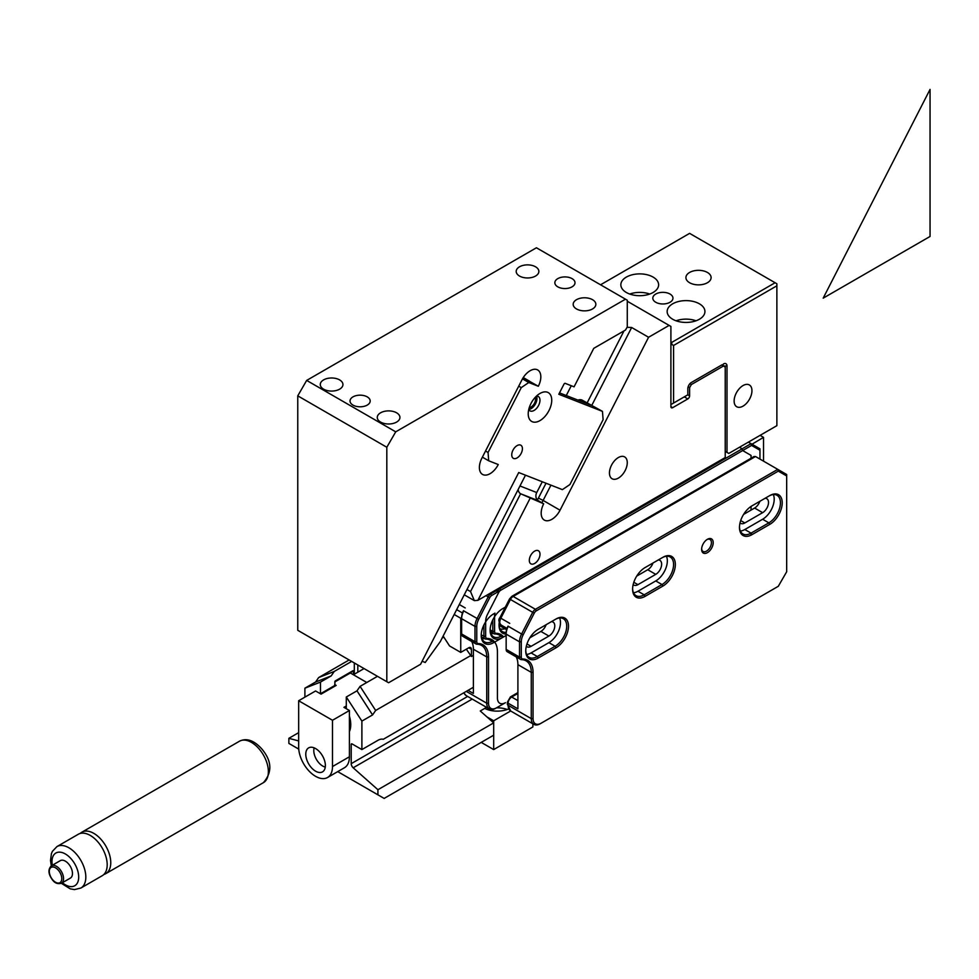 <?xml version="1.0" encoding="UTF-8"?>
<svg xmlns="http://www.w3.org/2000/svg" width="979" height="979" viewBox="0 0 979 979"><rect width="100%" height="100%" fill="white"/><g stroke="black" fill="none" stroke-linecap="round" stroke-linejoin="round"><path stroke-width="1.47" d="M530.031 498.446L477.862 600.36L474.35 600.629L470.532 591.561L520.595 493.759L543.675 503.793L538.328 500.71L520.595 493.759A6.302 5.128 -68.6 0 1 518.185 489.463M474.35 600.629L464.254 594.804M477.862 600.36L725.231 457.548L725.231 367.052L723.444 366.024L691.382 384.539L689.608 387.623L689.608 395.846A2.521 1.456 -60 0 1 687.821 398.93L672.683 407.668A2.521 1.456 -60 0 1 671.423 407.79A2.521 1.456 -60 0 1 670.909 406.64L670.909 326.435L669.122 325.407L648.575 337.265L560.049 510.206A15.113 8.725 -60 0 1 544.312 520.082A15.113 8.725 -60 0 1 543.675 503.793M466.971 589.505L470.532 591.561M473.383 655.392L471.425 656.517L471.425 649.322A3.781 2.178 120 0 0 470.642 647.596A3.781 2.178 120 0 0 468.745 647.78L460.742 652.406L449.557 645.956L443.144 636.044M460.742 652.406L460.742 618.263L454.183 614.482M614.09 461.268A12.592 7.269 -60 0 1 624.663 456.924A12.592 7.269 -60 0 1 622.632 474.387A12.592 7.269 -60 0 1 612.059 478.731A12.592 7.269 -60 0 1 614.09 461.268M537.214 561.224A7.551 4.369 -60 0 1 530.875 563.831A7.551 4.369 -60 0 1 532.087 553.355A7.551 4.369 -60 0 1 538.426 550.749A7.551 4.369 -60 0 1 537.214 561.224M752.019 444.221L763.522 437.344L760.083 435.361M460.742 618.263L461.623 617.725M466.322 649.187L471.425 656.517M542.268 481.766L536.737 492.547A6.302 5.128 -68.6 0 0 538.328 500.71M648.575 337.265L631.651 327.5L627.062 327.316M627.27 301.238L669.122 325.407M670.909 344.951L671.79 344.424L673.576 345.465L673.576 403.042L687.821 394.818L687.821 388.651L687.821 392.763M688.139 386.778L689.608 387.623M689.926 383.695L691.382 384.539M687.821 388.651A5.042 2.913 -60 0 1 691.382 382.483L721.67 364.996L723.444 366.024L727.005 366.024L727.005 452.408L728.792 453.436L776.873 425.669L776.873 285.819L673.576 345.465M691.382 382.483L721.67 364.996A2.521 1.456 -60 0 1 722.918 364.873A2.521 1.456 -60 0 1 723.444 366.024M763.522 461.146L763.522 437.344M725.231 451.38L727.005 452.408M600.555 284.791L689.608 233.369L776.873 283.763L776.873 285.819M723.444 363.968A5.042 2.913 -60 0 1 727.005 366.024M735.217 405.294A12.592 7.269 -60 0 1 737.701 390.694A12.592 7.269 -60 0 1 749.339 384.943A12.592 7.269 -60 0 1 750.856 386.399A12.592 7.269 -60 0 1 748.372 400.998A12.592 7.269 -60 0 1 736.734 406.75A12.592 7.269 -60 0 1 735.217 405.294M673.576 403.042L671.79 404.07L670.909 403.556M671.79 344.424L671.79 342.369L670.909 341.855M671.79 342.369L775.099 282.735M694.968 284.571A12.592 7.269 0 0 0 711.109 277.595A12.592 7.269 0 0 0 702.053 270.62A12.592 7.269 0 0 0 685.912 277.595A12.592 7.269 0 0 0 694.968 284.571M649.726 294.043A18.895 10.904 0 0 0 645.051 292.831A18.895 10.904 0 0 0 629.742 294.043M634.416 295.254A18.895 10.904 0 0 0 658.622 284.791A18.895 10.904 0 0 0 645.051 274.328A18.895 10.904 0 0 0 620.845 284.791A18.895 10.904 0 0 0 634.416 295.254M676.048 320.782A18.895 10.904 180 0 1 696.032 320.782M667.911 314.602A18.895 10.904 180 0 1 667.152 311.53A18.895 10.904 180 0 1 683.354 300.724A18.895 10.904 180 0 1 704.17 308.458A18.895 10.904 180 0 1 704.929 311.53A18.895 10.904 180 0 1 688.726 322.324A18.895 10.904 180 0 1 667.911 314.602M751.052 535.146L751.052 533.127A16.374 9.447 -60 0 1 742.865 533.934A16.374 9.447 -60 0 1 739.488 526.947M751.052 510.096L751.052 506.424M751.052 458.233L751.052 455.406L742.669 450.56L500.685 590.264L499.804 588.722A5.042 2.913 -60 0 0 497.075 591.769M481.227 634.918A16.374 9.447 -60 0 0 484.605 641.906A16.374 9.447 -60 0 0 492.07 641.49A25.185 14.538 -60 0 0 490.43 640.266A25.185 14.538 -60 0 0 485.853 639.079L487.138 638.443A3.781 2.178 -60 0 1 485.67 636.534L485.67 621.261A11.332 6.547 -60 0 1 487.542 614.225L498.641 592.552A3.781 2.178 -60 0 1 500.685 590.264M487.138 638.443A26.445 15.272 -60 0 1 497.43 651.794L497.43 698.064A11.332 6.547 -60 0 0 505.445 702.689L496.537 707.829A11.332 6.547 -60 0 1 488.521 703.203L486.734 703.203A12.592 7.269 120 0 0 489.353 708.967A12.592 7.269 120 0 0 495.643 708.343L496.537 707.829A18.895 10.904 -0 0 1 507.244 709.481M502.068 636.583L502.594 637.5L506.155 635.444M502.594 637.5A17.634 10.182 -60 0 1 490.124 630.305A17.634 10.182 -60 0 1 502.594 608.705L505.323 607.127M504.552 703.203L505.445 702.689L504.552 703.203A12.592 7.269 -60 0 1 504.54 703.216M485.853 639.079A5.042 2.913 -60 0 1 484.935 638.846A5.042 2.913 -60 0 1 483.895 636.534L483.895 624.994M742.669 450.56L742.143 448.81L499.804 588.722L498.911 588.208M494.75 633.939L496.047 633.303A3.781 2.178 -60 0 1 494.579 631.394L492.792 631.394A5.042 2.913 -60 0 0 493.844 633.707A5.042 2.913 -60 0 0 494.75 633.939A25.185 14.538 120 0 1 499.339 635.114A25.185 14.538 120 0 1 500.967 636.35A16.374 9.447 -60 0 1 493.514 636.766A16.374 9.447 -60 0 1 490.136 629.766M505.078 634.013L506.155 633.389M742.143 448.81L739.475 447.256M493.281 633.376A16.374 9.447 -60 0 1 491.017 633.902M501.138 629.081L500.33 629.546M499.89 628.689A15.113 8.725 120 0 0 504.919 628.702M499.045 624.516A12.592 7.269 120 0 0 500.746 626.291L506.62 629.693M660.054 303.735A10.071 5.813 180 0 1 652.809 298.154A10.071 5.813 180 0 1 665.72 292.574A10.071 5.813 180 0 1 672.965 298.154A10.071 5.813 180 0 1 660.054 303.735M351.645 661.412L334.243 671.459L331.159 675.926L320.476 682.094L304.897 688.188L315.581 682.02L318.664 677.554L349.148 659.956M320.451 693.781A24.561 14.183 60 0 1 320.476 693.756L320.476 682.094M304.897 697.134L304.897 688.188M298.754 749.119L288.866 743.416L288.866 738.313L298.656 740.932M337.731 771.623L377.918 794.826L377.918 789.723L353.174 767.793A3.781 2.178 60 0 1 351.204 763.669L351.204 744.444A1.26 0.722 60 0 1 352.085 743.93L361.887 749.584L361.887 721.095L346.297 696.999L346.297 708.674A24.561 14.183 60 0 1 346.333 708.723M349.417 716.163A24.561 14.183 60 0 1 349.417 731.582M334.243 671.459L318.664 677.554M332.909 687.27A24.561 14.183 60 0 1 334.72 685.533L320.476 693.756M334.72 685.533L335.075 681.041L353.064 670.652M354.312 662.942L354.312 674.225L353.431 674.739L353.431 670.994A27.828 16.068 60 0 0 350.421 673.038M377.478 676.318L360.076 686.365L356.992 690.831L346.297 696.999M356.992 690.831L372.571 714.927L361.887 721.095M372.571 714.927L375.655 710.46L470.532 655.685M473.383 687.27L383.254 739.304A12.592 7.269 -60 0 0 377.918 740.332L361.887 749.584M377.918 789.723L493.685 722.881L480.261 710.987L486.551 707.352M377.918 794.826L384.147 798.423L493.685 735.192L493.685 722.881M288.866 738.313L298.656 732.659M354.312 674.225L364.041 668.571M357.812 664.961L357.812 672.169M442.116 638.051L443.817 637.072M375.655 710.46L360.076 686.365M325.273 767.083A12.592 7.269 60 0 1 318.432 762.311A12.592 7.269 60 0 1 314.173 747.858M315.581 776.323A23.924 13.816 60 0 1 298.656 747.014L298.656 700.744L332.493 720.275L332.493 766.545A23.924 13.816 60 0 1 327.537 777.51A23.924 13.816 60 0 1 315.581 776.323M332.493 766.545L349.417 756.779A23.924 13.816 60 0 1 344.461 767.732L327.537 777.51M305.778 754.209A13.853 8.003 60 0 1 308.654 747.87A13.853 8.003 60 0 1 319.325 751.578A13.853 8.003 60 0 1 325.371 765.517A13.853 8.003 60 0 1 322.507 771.868A13.853 8.003 60 0 1 311.824 768.148A13.853 8.003 60 0 1 305.778 754.209M334.72 684.541L336.201 685.398L321.063 694.135L315.581 690.966L298.656 700.744M349.417 756.779L349.417 710.509L332.493 720.275M334.72 681.996L350.335 672.989L366.782 682.485M349.417 710.509L343.935 707.34L346.297 705.981M321.039 694.123L335.675 685.667A23.924 13.816 60 0 1 336.201 685.398M486.906 716.885L493.685 720.789L493.685 749.584L481.215 742.388M532.87 723.811L532.87 726.956L493.685 749.584M510.659 710.987L493.685 720.789M484.74 708.404A18.895 10.904 0 0 0 508.59 708.943M489.182 708.869A18.895 10.904 -0 0 0 487.248 709.481M627.27 300.21L625.483 299.182L395.724 431.837L386.815 447.256L386.815 681.714L388.602 682.742L420.566 664.288L518.723 472.539L562.387 489.635L569.913 484.532L603.113 419.673L602.452 411.364L558.801 394.268L563.953 384.209A1.26 0.722 -60 0 1 565.201 383.352L574.073 386.827L593.763 348.34L625.483 330.033L627.27 326.949L627.27 300.21M395.724 431.837L306.672 380.415L536.431 247.773L625.483 299.182M385.408 423.723A11.332 6.547 0 0 0 399.934 417.433A11.332 6.547 0 0 0 391.796 411.156A11.332 6.547 0 0 0 377.27 417.433A11.332 6.547 0 0 0 385.408 423.723M581.33 310.6A11.332 6.547 0 0 0 595.856 304.322A11.332 6.547 0 0 0 587.706 298.044A11.332 6.547 0 0 0 573.18 304.322A11.332 6.547 0 0 0 581.33 310.6M342.479 382.691A11.332 6.547 0 0 0 329.996 378.053A11.332 6.547 0 0 0 320.268 384.539A11.332 6.547 0 0 0 320.733 386.375A11.332 6.547 0 0 0 333.215 391.013A11.332 6.547 0 0 0 342.944 384.539A11.332 6.547 0 0 0 342.479 382.691M538.401 269.58A11.332 6.547 0 0 0 525.919 264.942A11.332 6.547 0 0 0 516.19 271.416A11.332 6.547 0 0 0 516.655 273.263A11.332 6.547 0 0 0 529.137 277.901A11.332 6.547 0 0 0 538.866 271.416A11.332 6.547 0 0 0 538.401 269.58M357.274 406.566A10.071 5.813 0 0 0 370.184 400.986A10.071 5.813 0 0 0 362.94 395.406A10.071 5.813 0 0 0 350.029 400.986A10.071 5.813 0 0 0 357.274 406.566M562.093 288.315A10.071 5.813 0 0 0 575.003 282.735A10.071 5.813 0 0 0 567.771 277.155A10.071 5.813 0 0 0 554.848 282.735A10.071 5.813 0 0 0 562.093 288.315M306.672 380.415L297.763 395.846L297.763 630.305L386.815 681.714M297.763 395.846L386.815 447.256M482.39 457.144L488.705 460.791L498.262 464.536A15.113 8.725 -60 0 1 482.512 474.411A15.113 8.725 -60 0 1 481.888 458.123L521.954 379.84A15.113 8.725 -60 0 1 537.704 369.964A15.113 8.725 -60 0 1 538.328 386.252L523.153 377.747M529.26 407.631A6.302 3.635 120 0 0 535.44 400.387A6.302 3.635 120 0 0 535.146 397.45M536.468 396.103A8.309 4.797 -60 0 1 536.235 402.173A8.309 4.797 -60 0 1 528.758 409.467M577.928 400.105A12.592 7.269 120 0 1 581.918 400.007L590.827 405.159L559.498 392.885M581.918 400.007L602.452 411.364M571.283 385.738L566.266 395.54M525.49 475.194L440.33 641.551L425.229 662.477L422.12 661.266M522.48 378.873L528.782 382.52L538.328 386.252M515.138 447.146A7.551 4.369 -60 0 1 520.852 445.225A7.551 4.369 -60 0 1 519.029 456.385A7.551 4.369 -60 0 1 513.302 458.307A7.551 4.369 -60 0 1 515.138 447.146M536.516 396.054A8.309 4.797 -60 0 1 538.254 396.446A8.309 4.797 -60 0 1 539.258 403.911A8.309 4.797 -60 0 1 529.945 410.837A8.309 4.797 -60 0 1 528.746 409.528M518.723 386.167L521.256 387.623L528.782 382.52M485.523 451.013L488.056 452.482L521.256 387.623M488.056 452.482L488.705 460.791M529.663 406.481A16.619 9.594 120 0 0 528.219 413.823A16.619 9.594 120 0 0 537.067 421.863A16.619 9.594 120 0 0 550.296 407.582A16.619 9.594 120 0 0 539.98 393.46A16.619 9.594 120 0 0 529.663 406.481M666.454 556.268A16.374 9.447 -60 0 1 655.759 580.939L637.953 591.23A16.374 9.447 -60 0 1 633.499 592.772M658.218 559.988A8.309 4.797 -60 0 1 659.919 560.38A8.309 4.797 -60 0 1 661.192 567.037A8.309 4.797 -60 0 1 655.759 574.355L637.953 584.647A8.309 4.797 -60 0 1 633.792 585.05A8.309 4.797 -60 0 1 633.168 584.561M652.981 563.011A8.309 4.797 -60 0 1 647.743 569.729L636.729 576.093M559.584 617.957A16.374 9.447 -60 0 1 548.901 642.64L531.083 652.92A16.374 9.447 -60 0 1 526.641 654.461M551.348 621.689A8.309 4.797 -60 0 1 553.049 622.069A8.309 4.797 -60 0 1 554.334 628.738A8.309 4.797 -60 0 1 548.901 636.056L531.083 646.336A8.309 4.797 -60 0 1 526.935 646.752A8.309 4.797 -60 0 1 526.31 646.262M546.123 624.7A8.309 4.797 -60 0 1 540.885 631.431L529.872 637.794M773.312 494.566A16.374 9.447 -60 0 1 762.629 519.249L744.823 529.529A16.374 9.447 -60 0 1 740.369 531.071M765.076 498.287A8.309 4.797 -60 0 1 766.79 498.678A8.309 4.797 -60 0 1 768.062 505.335A8.309 4.797 -60 0 1 762.629 512.666L744.823 522.945A8.309 4.797 -60 0 1 740.662 523.361A8.309 4.797 -60 0 1 740.038 522.872M759.851 501.309A8.309 4.797 -60 0 1 754.613 508.04L743.599 514.391M511.895 596.309L754.026 456.52L755.507 456.52L513.155 596.431A2.521 1.456 -120 0 0 511.895 596.309L509.557 598.867L499.963 617.602L500.832 618.214A6.302 3.635 -60 0 0 501.101 625.006C498.592 621.885 498.213 619.413 499.963 617.602M516.239 656.921A25.185 14.538 -60 0 1 517.903 664.643L517.903 708.857L508.113 703.203L508.113 705.259A2.521 1.456 180 0 1 507.379 704.231L510.72 711.023A12.592 7.269 -60 0 1 508.113 705.259L531.267 718.635A12.592 7.269 120 0 0 533.873 724.399A12.592 7.269 120 0 0 540.175 723.775L541.057 723.261A11.332 6.547 -60 0 1 533.053 718.635L531.267 718.635L531.267 672.353A25.185 14.538 120 0 0 526.053 660.825A25.185 14.538 120 0 0 521.477 659.65A5.042 2.913 -60 0 1 520.559 659.405A5.042 2.913 -60 0 1 519.506 657.105L519.506 641.82L521.293 641.82A11.332 6.547 -60 0 1 523.165 634.796L521.599 634.013A12.592 7.269 120 0 0 519.506 641.82L506.155 634.111L506.155 633.083A11.332 6.547 -60 0 1 507.82 626.487L508.077 626.119M520.559 659.405L507.195 651.696A5.042 2.913 -60 0 1 506.155 649.395L506.155 634.111A12.592 7.269 -60 0 1 508.236 626.303L521.599 634.013L532.698 612.328L534.265 613.111A3.781 2.178 -60 0 1 536.308 610.835L535.415 609.293A5.042 2.913 120 0 0 532.698 612.328L510.426 599.478L500.832 618.214L509.741 623.366M531.083 652.92L537.324 656.517L538.217 658.059A17.634 10.182 -60 0 1 525.747 650.864A17.634 10.182 -60 0 1 538.217 629.277L555.13 619.499A16.374 9.447 -60 0 1 563.317 618.691A16.374 9.447 -60 0 1 565.825 631.81A16.374 9.447 -60 0 1 555.13 646.238L537.324 656.517A16.374 9.447 -60 0 1 529.137 657.337A16.374 9.447 -60 0 1 525.747 650.337M556.023 618.985A17.634 10.182 -60 0 1 568.493 626.181A17.634 10.182 -60 0 1 556.023 647.78L538.217 658.059M637.953 591.23L644.182 594.828L645.075 596.37A17.634 10.182 -60 0 1 632.605 589.162A17.634 10.182 -60 0 1 645.075 567.575L662 557.81A16.374 9.447 -60 0 1 670.187 556.99A16.374 9.447 -60 0 1 672.695 570.108A16.374 9.447 -60 0 1 662 584.536L644.182 594.828A16.374 9.447 -60 0 1 635.995 595.636A16.374 9.447 -60 0 1 632.618 588.636M662.893 557.296A17.634 10.182 -60 0 1 675.351 564.491A17.634 10.182 -60 0 1 662.893 586.078L645.075 596.37M751.945 534.669L769.751 524.389L768.858 522.847L751.052 533.127L751.945 534.669A17.634 10.182 -60 0 1 739.475 527.473A17.634 10.182 -60 0 1 751.945 505.874L768.858 496.108A16.374 9.447 -60 0 1 777.045 495.301A16.374 9.447 -60 0 1 779.553 508.419A16.374 9.447 -60 0 1 768.858 522.847L762.629 519.249M768.858 496.108L769.751 495.594A17.634 10.182 -60 0 1 782.221 502.79A17.634 10.182 -60 0 1 769.751 524.389M706.948 539.588A6.926 4.002 -60 0 1 709.983 539.466A6.926 4.002 -60 0 1 711.133 540.873A6.926 4.002 -60 0 1 709.151 548.717A6.926 4.002 -60 0 1 703.057 551.458A6.926 4.002 -60 0 1 701.919 550.051A6.926 4.002 -60 0 1 701.649 548.778M701.98 551.41A8.187 4.724 -60 0 1 701.625 549.317A8.187 4.724 -60 0 1 707.413 539.294A8.187 4.724 -60 0 1 712.859 540.555A8.187 4.724 -60 0 1 709.396 551.116A8.187 4.724 -60 0 1 701.98 551.41M541.057 723.261L778.293 586.299L786.675 571.773L786.675 475.965L778.293 471.132L777.767 469.369L755.507 456.52M786.675 475.965L786.675 474.509L777.767 469.369L535.415 609.293L513.155 596.431A5.042 2.913 -60 0 0 510.426 599.478L509.557 598.867M778.293 471.132L536.308 610.835M534.265 613.111L523.165 634.796M521.477 659.65L522.762 659.014A3.781 2.178 -60 0 1 521.293 657.105L521.293 641.82M522.762 659.014A26.445 15.272 -60 0 1 533.053 672.353L533.053 718.635M471.719 641.502A25.185 14.538 -60 0 1 473.383 649.224L486.734 656.933A25.185 14.538 120 0 0 481.521 645.406A25.185 14.538 120 0 0 476.944 644.219A5.042 2.913 -60 0 1 476.027 643.986L462.675 636.277A5.042 2.913 -60 0 1 461.623 633.964L461.623 617.663A11.332 6.547 -60 0 1 463.287 611.055L463.556 610.688M506.18 632.348A16.374 9.447 -60 0 1 502.423 631.626A16.374 9.447 -60 0 1 499.033 624.626M506.155 634.049A17.634 10.182 -60 0 1 499.033 625.153A17.634 10.182 -60 0 1 499.229 622.473M759.961 459.09L759.961 450.254L751.578 445.421L751.052 443.658L748.384 442.116M759.961 450.254L759.961 448.81L751.052 443.658L490.895 593.861A5.042 2.913 120 0 0 488.166 596.909L477.067 618.581A12.592 7.269 120 0 0 474.986 626.401L476.761 626.401A11.332 6.547 -60 0 1 478.645 619.364L463.716 610.872A12.592 7.269 -60 0 0 461.623 618.691L474.986 626.401L474.986 641.686L461.623 633.964M490.136 629.864L492.792 631.394L492.792 619.854M486 595.66L489.733 597.692A3.781 2.178 -60 0 1 491.788 595.403L751.578 445.421M489.733 597.692L478.645 619.364M476.944 644.219L478.229 643.582A3.781 2.178 -60 0 1 476.761 641.686L476.761 626.401M478.229 643.582A26.445 15.272 -60 0 1 488.521 656.933L488.521 703.203M492.792 641.098L493.685 642.64A17.634 10.182 -60 0 1 481.215 635.444A17.634 10.182 -60 0 1 493.685 613.845L494.946 613.123A11.332 6.547 -60 0 0 494.579 616.121L494.579 631.394M496.047 633.303A26.445 15.272 -60 0 1 503.561 636.937L500.991 636.362M493.685 642.64L503.561 636.937M484.372 638.516A16.374 9.447 -60 0 1 482.109 639.042M473.383 649.224L473.383 693.438L468.035 690.354M476.027 643.986A5.042 2.913 -60 0 1 474.986 641.686L476.761 641.686M488.521 656.933L486.734 656.933L486.734 703.203L466.261 691.382M51.397 865.791L60.294 860.651A10.071 5.813 60 0 1 68.75 864.127A10.071 5.813 60 0 1 70.378 878.102L61.469 883.242A10.071 5.813 60 0 0 59.841 869.279A10.071 5.813 60 0 0 51.397 865.791C47.836 869.315 48.204 874.014 52.474 879.913C54.824 883.168 57.822 884.282 61.469 883.242M56.929 846.602L78.308 834.255A23.924 13.816 60 0 1 98.389 842.515A23.924 13.816 60 0 1 102.232 875.703L80.865 888.051A23.924 13.816 60 0 0 77.011 854.863A23.924 13.816 60 0 0 56.929 846.602L52.364 851.412L51.41 853.651L50.516 860.455L51.275 865.864M80.217 833.459A23.924 13.816 60 0 1 81.869 832.199A23.924 13.816 60 0 1 101.951 840.459A23.924 13.816 60 0 1 105.793 873.647A23.924 13.816 60 0 1 103.884 874.443M823.18 298.154L930.05 236.465L930.05 89.407L823.18 298.154M456.226 610.492L457.169 609.929M536.737 492.547L519.971 485.976M546.013 483.234L538.413 498.091A11.332 6.547 -60 0 1 537.349 499.926M587.29 402.602L624.002 330.89M560.049 510.206L543.125 500.428A15.113 8.725 -60 0 1 541.815 502.716M538.413 498.091L543.125 500.428L550.944 485.156M591.854 405.245L631.651 327.5M672.683 407.668L670.909 406.64M684.26 396.874L687.821 398.93M689.608 395.846L687.821 394.818M471.425 649.322L468.745 647.78M485.67 636.534L481.227 635.004M331.159 675.926L315.581 682.02M351.204 744.444L352.085 743.93M351.204 763.669L467.644 696.436M353.174 767.793L472.208 699.079M348.94 673.797A28.342 16.362 60 0 1 350.666 672.047M529.419 381.112L523.275 377.564M655.759 574.355L647.743 569.729M637.953 584.647L633.829 582.26M548.901 636.056L540.885 631.431M531.083 646.336L526.959 643.962M762.629 512.666L754.613 508.04M744.823 522.945L740.687 520.559M517.903 693.438L511.674 697.036L517.903 700.634M507.379 702.176L510.414 696.913A2.521 1.456 -120 0 1 511.674 697.036A5.042 2.913 -60 0 0 508.113 703.203A2.521 1.456 180 0 1 507.379 702.176L507.379 704.231M556.023 647.78L555.13 646.238L548.901 642.64M662.893 586.078L662 584.536L655.759 580.939M751.052 533.127L744.823 529.529M521.293 657.105L519.506 657.105L506.155 649.395M517.903 664.643L531.267 672.353L533.053 672.353M490.002 593.347L491.788 595.403M495.643 708.343L496.537 707.829M463.691 692.863L466.2 695.604A12.592 7.269 -60 0 1 463.997 692.691M465.209 607.935L459.286 604.508M58.532 870.441A8.811 5.091 60 0 1 61.016 881.638A8.811 5.091 60 0 1 52.548 879.631A8.811 5.091 60 0 1 50.076 868.422A8.811 5.091 60 0 1 58.532 870.441M52.303 865.265A18.895 10.904 60 0 1 57.284 852.428A18.895 10.904 60 0 1 71.736 859.538A18.895 10.904 60 0 1 77.831 882.042A18.895 10.904 60 0 1 62.387 882.715M81.869 832.199L239.5 741.201A23.924 13.816 60 0 1 259.57 749.461A23.924 13.816 60 0 1 263.424 782.649L105.793 873.647M484.935 638.846L481.423 636.815M517.903 692.581L510.414 696.913M507.012 628.42L501.101 625.006M510.72 711.023L533.873 724.399M493.844 633.707L490.332 631.675M462.48 613.001L456.667 609.636M466.2 695.604L489.353 708.967M61.359 883.315L70.243 888.846L74.453 889.593L80.865 888.051M239.5 741.201C246.549 737.762 253.965 740.32 261.748 748.874C271.917 760.952 272.48 772.198 263.424 782.649"/></g></svg>
